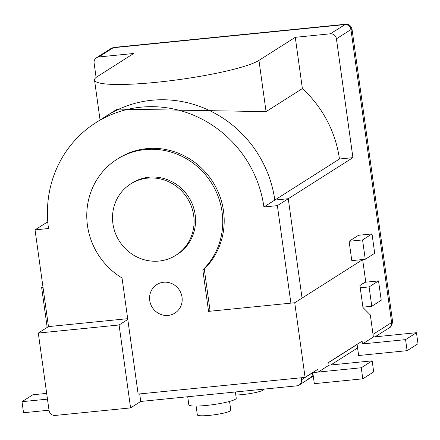 <?xml version="1.0" encoding="UTF-8"?>
<svg xmlns="http://www.w3.org/2000/svg" width="440" height="440" viewBox="0 0 440 440"><rect width="100%" height="100%" fill="white"/><g stroke="black" fill="none" stroke-linecap="round" stroke-linejoin="round"><path stroke-width="0.66" d="M372.014 233.931L358.55 235.279L349.107 241.274L351.791 260.623L365.255 259.276L374.699 253.281L372.014 233.931L362.571 239.932L349.107 241.274M362.571 239.932L365.255 259.276M163.576 282.243A16.891 16.082 57.6 0 1 182.034 297.215A16.891 16.082 57.6 0 1 168.179 315.409A16.891 16.082 57.6 0 1 149.721 300.443A16.891 16.082 57.6 0 1 163.576 282.243M193.688 215.562A42.224 40.205 -122.4 0 0 130.663 183.953A42.224 40.205 -122.4 0 0 112.915 223.636A42.224 40.205 -122.4 0 0 175.94 255.239A42.224 40.205 -122.4 0 0 193.688 215.562M175.94 255.239L177.397 254.32A42.224 40.205 -122.4 0 0 195.146 214.638A42.224 40.205 -122.4 0 0 132.116 183.029L130.663 183.953M318.18 372.075L329.076 365.151L328.691 362.389L362.104 341.165L362.489 343.926L373.384 337.007L370.315 314.897L362.973 307.533L359.904 285.423L365.717 281.732L362.648 259.617L294.729 302.759L208.566 311.372L210.018 310.448L204.264 268.994A70.378 67.007 -122.4 0 0 223.52 211.024A70.378 67.007 -122.4 0 0 118.476 158.345L117.024 159.269A70.378 67.007 -122.4 0 0 87.445 225.407A70.378 67.007 -122.4 0 0 122.04 277.992L138.144 394.075L305.085 377.382L317.796 369.309L318.18 372.075L312.796 372.609L361.257 367.763L362.791 378.824L314.325 383.669L312.796 372.609L312.428 372.84A5.632 5.363 57.6 0 1 310.062 378.131A5.632 5.363 -122.4 0 0 312.428 372.84L301.532 379.764L301.257 377.768M204.264 268.994L202.813 269.913A70.378 67.007 -122.4 0 0 222.068 211.943A70.378 67.007 -122.4 0 0 117.024 159.269M208.566 311.372L202.813 269.913M294.729 302.759L305.085 377.382M362.489 343.926L405.57 339.62L416.466 332.701L418 343.756L407.105 350.675L405.57 339.62M196.114 406.06L197.34 414.898A16.891 2.233 -7.9 0 0 209.71 415.349A16.891 2.233 -7.9 0 0 230.802 410.256L229.576 401.418M235.367 391.985L236.236 398.233A23.931 3.163 172.1 0 1 206.36 405.444A23.931 3.163 172.1 0 1 188.837 404.811L187.715 396.748M235.791 395.01A16.891 2.233 -7.9 0 0 242.402 394.587A16.891 2.233 -7.9 0 0 263.489 389.493L263.445 389.175M47.773 221.782L45.942 222.948L47.856 222.756L45.942 222.948L35.046 229.867L48.466 326.601L38.297 333.064L49.038 410.449A5.632 5.363 -122.4 0 0 55.187 415.443L130.581 407.902L119.075 324.984L38.297 333.064M100.067 120.016L94.529 80.069A84.453 11.154 -7.9 0 1 97.4 76.538L133.722 53.471L98.72 56.969A5.632 5.363 -122.4 0 0 94.1 63.036L96.102 77.462M352.918 157.652L336.43 38.808A5.632 5.363 -122.4 0 0 330.275 33.814L295.273 37.318L302.385 88.567A112.602 107.212 57.6 0 1 339.455 159L352.918 157.652L288.266 198.715L302.06 298.1L288.266 198.715L274.808 200.063L288.266 198.715L277.371 205.639L263.912 206.982L274.808 200.063A112.602 107.212 -122.4 0 0 106.733 115.781A112.602 107.212 57.6 0 1 274.808 200.063L339.455 159M94.529 80.069A84.453 11.154 -7.9 0 0 167.943 81.032A84.453 11.154 -7.9 0 0 258.951 60.385L295.273 37.318M307.813 378.906A5.632 5.363 -122.4 0 0 310.062 378.131L313.275 376.09M263.912 206.982A112.602 107.212 -122.4 0 0 95.838 122.7L117.249 109.098L266.062 111.634L302.385 88.567M330.275 33.814L345.637 24.239M373.016 334.361L391.611 322.553L350.955 29.579L352.039 29.293L351.461 27.428C350.147 25.146 348.2 24.085 345.631 24.239L114.493 47.35L113.245 47.74L98.72 56.969M391.611 322.553L392.442 320.48C393.041 319.88 392.128 327.047 389.246 327.844A5.632 5.363 -122.4 0 0 389.246 327.844A5.632 5.363 -122.4 0 0 391.611 322.553M47.185 327.421L41.663 287.628L43.043 287.491M47.465 399.141L22 401.687L32.896 394.768L46.668 393.388M49 410.195L23.535 412.742L22 401.687M41.663 287.628L42.944 286.814M378.532 280.918L369.089 286.918L371.778 306.262L381.222 300.267L378.532 280.918L365.074 282.266L359.92 285.538M369.089 286.918L360.234 287.804M371.778 306.262L362.918 307.148M407.105 350.675L358.639 355.52L357.104 344.465L328.708 362.505M373.384 337.007L416.466 332.701M329.076 365.151L372.158 360.844L361.257 367.763M362.791 378.824L373.687 371.899L372.158 360.844M139.706 393.921L140.751 401.445L296.918 385.831A5.632 5.363 -122.4 0 0 301.532 379.764M140.751 401.445L130.581 407.902M290.901 303.138L277.371 205.639M95.838 122.7A112.602 107.212 -122.4 0 0 48.505 228.52L35.046 229.867M127.683 318.681L48.466 326.601M119.075 324.984L127.793 319.451M114.488 47.35L110.996 48.516A5.632 5.363 -122.4 0 1 113.245 47.74L344.8 24.591A5.632 5.363 -122.4 0 1 350.955 29.579L336.43 38.808M266.062 111.634L258.951 60.385M352.039 29.293L392.442 320.48M330.77 364.986L357.588 347.947M375.078 336.837L389.241 327.844M96.465 57.745L110.996 48.516M299.167 385.055L310.062 378.131"/></g></svg>
